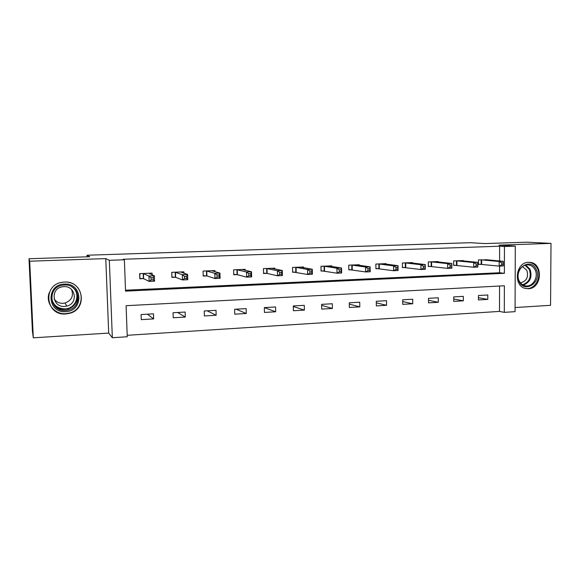 <?xml version="1.0" encoding="UTF-8"?>
<svg xmlns="http://www.w3.org/2000/svg" width="580" height="580" viewBox="0 0 580 580"><rect width="100%" height="100%" fill="white"/><g stroke="black" fill="none" stroke-linecap="round" stroke-linejoin="round"><path stroke-width="0.87" d="M65.801 313.961L69.549 313.345C88.051 309.038 83.469 280.481 64.409 282.061L62.633 282.228C42.195 284.367 45.458 315.962 65.801 313.961M528.373 288.702C542.177 288.615 543.446 262.718 529.627 262.341L528.496 262.327C515.315 262.182 512.981 286.738 525.98 288.536L528.373 288.702M127.252 336.755L112.339 337.727L109.33 260.297L124.381 259.767L125.548 291.131L504.39 273.31L504.448 246.507L515.279 246.13L515.069 311.656L504.303 312.359L504.361 285.773L126.092 305.696L127.252 336.755M108.692 333.087L105.77 258.607L29.696 261.21L29 258.745L32.415 331.18L33.306 337.821L108.692 333.087L112.339 337.727M515.076 307.545L550.565 305.312L551 243.382L498.959 245.159L515.279 246.13M127.194 335.298L499.503 311.409L504.303 312.359M29.696 261.21L33.306 337.821M29 258.745L89.711 256.723L86.993 255.222L470.097 242.708L485.032 243.571L527.01 242.179L551 243.382M86.993 255.222L87.058 256.81M499.503 311.409L499.547 286.02M487.802 294.981L478.442 295.51L478.449 299.94L487.795 299.389L487.802 294.981M463.311 296.358L453.748 296.902L453.763 301.382L463.326 300.824L463.311 296.358M438.284 297.772L428.504 298.323L428.533 302.854L438.306 302.281L438.284 297.772M412.692 299.215L402.694 299.78L402.73 304.362L412.721 303.775L412.692 299.215M386.512 300.694L376.289 301.274L376.34 305.899L386.563 305.305L386.512 300.694M359.731 302.202L349.269 302.796L349.334 307.48L359.796 306.871L359.731 302.202M332.333 303.753L321.617 304.355L321.697 309.096L332.405 308.466L332.333 303.753M304.282 305.334L293.313 305.95L293.407 310.742L304.369 310.104L304.282 305.334M275.558 306.958L264.335 307.589L264.444 312.439L275.667 311.779L275.558 306.958M246.145 308.618L234.646 309.263L234.769 314.171L246.268 313.497L246.145 308.618M216.014 310.314L204.232 310.981L204.377 315.948L216.151 315.259L216.014 310.314M185.136 312.055L173.057 312.736L173.217 317.767L185.296 317.057L185.136 312.055M153.49 313.845L141.1 314.541L141.281 319.631L153.664 318.906L153.49 313.845M499.59 260.978L499.612 246.21L123.141 259.267L124.381 259.767M125.519 290.21L499.568 272.752L499.583 266.097M487.816 259.898L478.427 259.912L478.427 264.379L480.965 264.27M463.239 260.92L463.239 260.529L453.64 260.92L453.654 265.43L456.25 265.321M438.117 261.971L438.11 261.544L428.301 261.942L428.323 266.51L430.983 266.394M412.423 263.052L412.423 262.588L402.382 262.994L402.418 267.605L405.137 267.489M386.142 264.161L386.142 263.654L375.869 264.067L375.92 268.736L378.704 268.613M359.259 265.299L359.252 264.741L348.739 265.161L348.812 269.888L351.654 269.765M331.745 266.481L331.731 265.85L320.979 266.293L321.059 271.063L323.966 270.94M303.579 267.699L303.565 266.996L292.552 267.438L292.646 272.274L295.626 272.143M274.739 268.968L274.717 268.163L263.443 268.62L263.552 273.506L266.604 273.376M245.202 270.287L245.173 269.359L233.624 269.823L233.747 274.775L236.879 274.637M214.941 271.694L214.905 270.584L203.065 271.063L203.21 276.073L206.415 275.935M217.079 277.073L219.138 276.986L219.081 274.898L217.021 274.985L217.079 277.073L214.977 278.523L214.832 273.303L219.965 273.093L220.11 278.298L214.977 278.523L206.893 275.913M183.925 273.195L183.889 271.839L171.752 272.332L171.912 277.399L175.196 277.262M152.141 274.862L152.083 273.129L139.642 273.63L139.823 278.762L143.188 278.618M105.77 258.607L109.33 260.297M499.612 246.21L504.448 246.507M499.568 272.752L504.39 273.31M478.442 297.743L487.795 299.389M453.756 299.012L463.326 300.824M428.518 300.288L438.306 302.281M402.709 301.571L412.721 303.775M376.304 302.84L386.563 305.305M349.29 304.101L359.796 306.871M321.639 305.326L332.405 308.466M293.328 306.508L304.369 310.104M264.335 307.61L275.667 311.779M236.067 309.183L246.268 313.497M207.19 310.815L216.151 315.259M177.625 312.482L185.296 317.057M147.363 314.186L153.664 318.906M63.583 309.524L58.406 308.988M503.31 264.734L503.317 262.878L501.7 262.943L501.7 264.799L503.31 264.734L503.208 265.937L499.177 266.111L499.184 261.486L480.965 259.811M501.7 262.943L499.184 261.486L503.215 261.312L485.286 259.637M501.7 264.799L499.177 266.111L478.427 264.161M503.317 262.878L503.215 261.312M519.1 281.575C512.379 269.425 530.417 256.65 536.166 269.352C542.764 281.358 525.023 294.205 519.1 281.575M535.05 269.751C533.499 266.836 531.222 265.205 528.235 264.857C521.159 263.885 515.417 274.217 519.26 281.061C520.659 283.678 522.682 285.258 525.313 285.802C532.607 287.52 539.023 276.899 535.05 269.751M522.449 266.611L526.814 270.258C528.75 277.066 526.611 281.264 520.419 282.837M525.074 288.318L525.226 288.347C534.303 290.594 542.365 277.37 537.421 268.453C535.471 264.792 532.614 262.762 528.844 262.356L528.329 262.334M64.416 284.091C82.867 282.67 84.049 311.315 65.62 311.649C47.081 313.36 45.74 284.222 64.416 284.091M65.518 310.517L68.36 310.075C83.302 306.791 79.736 283.736 64.409 285.034L62.828 285.193C46.647 287.086 49.372 312.083 65.518 310.517M71.558 289.521C73.79 295.93 71.63 300.433 65.054 303.028L63.024 303.333C59.247 303.398 56.282 301.948 54.136 298.983M63.793 286.65C75.748 285.628 78.452 303.666 66.758 306.095L64.656 306.414C52.207 307.596 50.018 288.376 62.466 286.796L63.793 286.65M49.416 292.4C44.965 302.601 54.339 314.708 65.707 313.678L69.419 313.07C85.753 309.314 84.767 284.534 68.121 282.293M58.014 308.77L63.575 309.43M56.122 311.627L58.623 312.837M66.113 313.939L66.664 313.606M477.848 265.829L477.84 263.958L476.187 264.023L476.195 265.901L477.848 265.829L477.826 267.046L473.708 267.228L473.7 262.544L456.235 260.812M476.187 264.023L473.7 262.544L477.826 262.37L460.658 260.637M476.195 265.901L473.708 267.228L453.654 265.198M477.84 263.958L477.826 262.37M450.087 265.125L450.095 267.025L451.784 266.952L451.776 265.06L450.087 265.125L447.622 263.625L451.842 263.45L451.856 268.177L447.637 268.366L447.622 263.625L430.954 261.834M435.471 261.652L451.842 263.45L451.776 265.06M450.095 267.025L447.637 268.366L428.323 266.263M451.784 266.952L451.856 268.177M423.364 266.256L423.371 268.177L425.104 268.105L425.096 266.184L423.364 266.256L420.921 264.734L425.241 264.56L425.271 269.337L420.957 269.526L420.921 264.734L405.101 262.885M409.719 262.696L425.241 264.56L425.096 266.184M423.371 268.177L420.957 269.526L402.418 267.351M425.104 268.105L425.271 269.337M396.002 267.416L396.017 269.359L397.793 269.279L397.771 267.344L396.002 267.416L393.588 265.872L398.01 265.691L398.054 270.526L393.632 270.722L393.588 265.872L378.653 263.951M383.38 263.762L398.01 265.691L397.771 267.344M396.017 269.359L393.632 270.722L375.92 268.46M397.793 269.279L398.054 270.526M367.974 268.598L368.003 270.57L369.815 270.49L369.793 268.525L367.974 268.598L365.596 267.039L370.127 266.851L370.185 271.744L365.654 271.94L365.596 267.039L351.589 265.053M356.424 264.857L370.127 266.851L369.793 268.525M368.003 270.57L365.654 271.94L348.805 269.599M369.815 270.49L370.185 271.744M339.264 269.816L339.293 271.802L341.156 271.723L341.127 269.736L339.264 269.816L336.915 268.228L341.562 268.032L341.635 272.992L336.994 273.195L336.915 268.228L323.887 266.169M328.838 265.974L341.562 268.032L341.127 269.736M339.293 271.802L336.994 273.195L321.052 270.758M341.156 271.723L341.635 272.992M309.843 271.056L309.88 273.071L311.786 272.992L311.75 270.976L309.843 271.056L307.531 269.454L312.286 269.25L312.373 274.267L307.618 274.478L307.531 269.454L295.532 267.322M300.585 267.148L312.286 269.25L311.75 270.976M309.88 273.071L307.618 274.478L292.639 271.947M311.786 272.992L312.373 274.267M279.683 272.332L279.727 274.376L281.677 274.289L281.633 272.252L279.683 272.332L277.407 270.7L282.286 270.498L282.387 275.58L277.515 275.79L277.407 270.7L266.495 268.496M271.687 268.286L282.286 270.498L281.633 272.252M279.727 274.376L277.515 275.79L267.097 273.426L263.545 273.158M281.677 274.289L282.387 275.58M248.755 273.644L248.798 275.71L250.806 275.623L250.756 273.557L248.755 273.644L246.514 271.984L251.517 271.781L251.64 276.921L246.645 277.138L246.514 271.984L236.749 269.7M242.07 269.482L251.517 271.781L250.756 273.557M248.798 275.71L246.645 277.138L237.329 274.681L233.74 274.405M250.806 275.623L251.64 276.921M212.73 271.077L212.722 270.671M217.021 274.985L214.832 273.303L206.27 270.933M211.722 270.715L219.965 273.093L219.081 274.898M206.451 270.947L206.596 275.95L203.203 275.674M219.138 276.986L220.11 278.298M181.874 272.498L181.852 271.918M171.897 276.957L171.803 272.332M184.469 276.363L184.534 278.48L186.651 278.385L186.586 276.269L184.469 276.363L182.323 274.659L187.587 274.434L187.753 279.712L182.49 279.944L182.323 274.659L175.037 272.194M180.626 271.969L187.587 274.434L186.586 276.269M184.534 278.48L182.49 279.944L175.653 277.32L171.948 276.979M186.651 278.385L187.753 279.712M150.249 274.043L150.22 273.202M139.802 278.183L139.91 273.622M151.054 277.769L151.126 279.923L153.294 279.828L153.221 277.682L151.054 277.769L148.959 276.044L154.36 275.819L154.548 281.162L149.14 281.394L148.959 276.044L143.006 273.492M148.741 273.26L154.36 275.819L153.221 277.682M151.126 279.923L149.14 281.394L143.615 278.683L140.077 278.327M153.294 279.828L154.548 281.162M481.654 259.847L481.654 264.313M481.197 259.818L481.197 264.277M525.755 265.038L530.011 269.236C532.469 277.023 530.214 282.315 523.24 285.113M522.58 284.744C529.424 282.126 531.664 277.001 529.286 269.367L525.016 265.248M75.19 289.565C80.41 296.271 76.314 306.98 67.758 308.973L64.945 309.415C59.131 309.452 54.904 306.987 52.265 302.028M51.555 297.475C52.729 304.783 57.173 308.589 64.88 308.901C76.625 308.799 81.49 292.508 71.528 286.65M456.909 260.848L456.924 265.364M456.46 260.819L456.474 265.328M431.607 261.877L431.636 266.438M431.179 261.848L431.201 266.401M405.739 262.921L405.775 267.539M405.318 262.892L405.355 267.503M379.269 263.994L379.32 268.663M378.863 263.965L378.914 268.627M352.183 265.096L352.248 269.816M351.792 265.06L351.857 269.78M324.466 266.22L324.546 270.99M324.089 266.184L324.169 270.954M296.09 267.365L296.184 272.194M295.727 267.329L295.822 272.158M267.025 268.547L267.133 273.434M266.684 268.504L266.793 273.39M237.256 269.751L237.38 274.695M236.937 269.714L237.061 274.652M206.756 270.983L206.9 275.993M175.486 272.252L175.653 277.32M175.211 272.208L175.37 277.276M143.434 273.55L143.615 278.683M143.173 273.506L143.354 278.639M66.758 306.095L65.054 303.028M74.878 289.217C80.431 295.887 76.393 306.958 67.758 308.973L68.36 310.075M296.068 267.365L296.162 272.194M266.988 268.54L267.097 273.426M237.198 269.736L237.329 274.681M206.676 270.969L206.821 275.978M175.399 272.23L175.559 277.298M143.332 273.528L143.514 278.654"/></g></svg>
